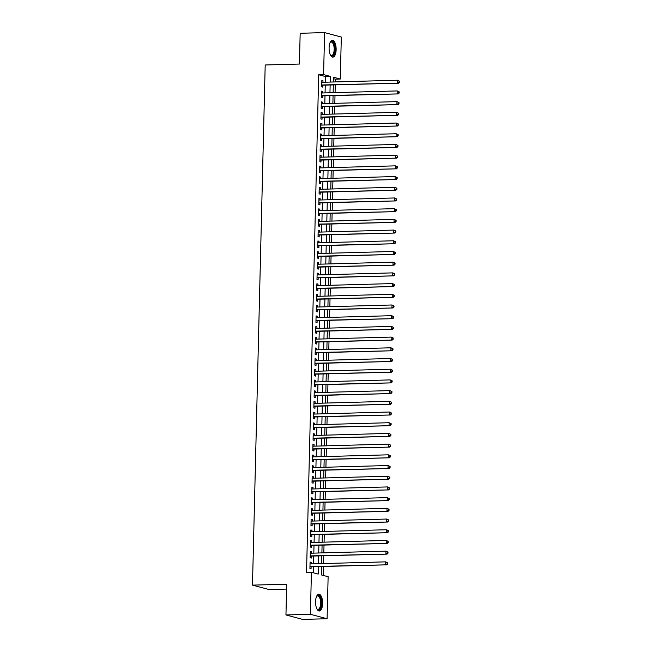 <?xml version="1.0" encoding="UTF-8"?>
<svg xmlns="http://www.w3.org/2000/svg" width="652" height="652" viewBox="0 0 652 652"><rect width="100%" height="100%" fill="white"/><g stroke="black" fill="none" stroke-linecap="round" stroke-linejoin="round"><path stroke-width="0.98" d="M315.56 601.657A8.403 3.521 -91.6 0 1 318.852 594.2A8.403 3.521 -91.6 0 1 322.61 603.532A8.403 3.521 -91.6 0 1 319.317 610.997A8.403 3.521 -91.6 0 1 315.56 601.657M329.097 47.8A8.403 3.521 -91.6 0 1 332.39 40.334A8.403 3.521 -91.6 0 1 336.139 49.666A8.403 3.521 -91.6 0 1 332.854 57.131A8.403 3.521 -91.6 0 1 329.097 47.8M286.578 589.09L269.186 589.571L252.479 585.129L265.193 64.98L299.415 64.043L300.164 33.268L324.606 32.6L341.314 37.042L340.287 79.047L333.514 77.246L333.4 81.981M335.332 81.932L335.397 79.185L340.287 79.047M323.27 575.431L323.49 566.555M323.563 563.548L323.751 555.854M323.824 552.847L324.011 545.153M324.085 542.146L324.272 534.453M324.346 531.445L324.533 523.743M324.606 520.744L324.794 513.043M324.867 510.035L325.055 502.342M325.128 499.334L325.315 491.641M325.389 488.633L325.576 480.94M325.65 477.932L325.837 470.231M325.91 467.223L326.106 459.53M326.179 456.522L326.367 448.829M326.44 445.821L326.628 438.128M326.701 435.12L326.888 427.427M326.962 424.419L327.149 416.718M327.222 413.71L327.41 406.017M327.483 403.009L327.671 395.316M327.744 392.308L327.932 384.615M328.005 381.607L328.192 373.914M328.266 370.906L328.453 363.205M328.526 360.197L328.714 352.504M328.795 349.496L328.983 341.803M329.056 338.795L329.244 331.102M329.317 328.095L329.505 320.393M329.578 317.394L329.765 309.692M329.839 306.685L330.026 298.991M330.099 295.984L330.287 288.29M330.36 285.283L330.548 277.589M330.621 274.582L330.808 266.88M330.882 263.873L331.069 256.179M331.143 253.172L331.33 245.478M331.403 242.471L331.599 234.777M331.672 231.77L331.86 224.076M331.933 221.069L332.121 213.367M332.194 210.36L332.381 202.666M332.455 199.659L332.642 191.965M332.716 188.958L332.903 181.264M332.976 178.257L333.164 170.555M333.237 167.556L333.425 159.854M333.498 156.847L333.685 149.153M333.759 146.146L333.946 138.452M334.02 135.445L334.207 127.751M334.28 124.744L334.476 117.042M334.549 114.035L334.737 106.341M334.81 103.334L334.998 95.64M335.071 92.633L335.258 84.939M321.558 566.612L321.354 574.925L328.127 576.718L327.1 618.732L310.393 614.29L311.42 572.285L318.192 574.086L318.372 566.702M310.393 614.29L285.951 614.958L302.65 619.4L327.1 618.732M311.167 563.89L311.208 562.35L310.075 562.048L309.92 568.471L311.053 568.772L311.094 566.898M311.428 553.189L311.469 551.649L310.336 551.347L310.181 557.77L311.314 558.071L311.354 556.197M311.689 542.488L311.729 540.94L310.596 540.647L310.442 547.069L311.575 547.362L311.615 545.496M311.949 531.779L311.99 530.239L310.865 529.937L310.702 536.36L311.835 536.661L311.876 534.787M312.218 521.078L312.251 519.538L311.126 519.236L310.963 525.659L312.096 525.96L312.145 524.086M312.479 510.377L312.512 508.837L311.387 508.536L311.224 514.958L312.357 515.259L312.406 513.385M312.74 499.676L312.773 498.136L311.648 497.835L311.493 504.257L312.618 504.558L312.667 502.684M313.001 488.976L313.033 487.427L311.909 487.134L311.754 493.548L312.878 493.849L312.927 491.975M313.262 478.266L313.302 476.726L312.169 476.425L312.015 482.847L313.139 483.148L313.188 481.274M313.522 467.565L313.563 466.025L312.43 465.724L312.275 472.146L313.4 472.447L313.449 470.573M313.783 456.865L313.824 455.324L312.691 455.023L312.536 461.445L313.661 461.746L313.71 459.872M314.044 446.164L314.085 444.623L312.952 444.322L312.797 450.744L313.93 451.037L313.971 449.171M314.305 435.454L314.345 433.914L313.213 433.613L313.058 440.035L314.191 440.336L314.231 438.462M314.566 424.754L314.606 423.213L313.473 422.912L313.319 429.334L314.451 429.635L314.492 427.761M314.826 414.053L314.867 412.512L313.742 412.211L313.579 418.633L314.712 418.934L314.753 417.06M315.095 403.352L315.128 401.811L314.003 401.51L313.84 407.932L314.973 408.233L315.022 406.359M315.356 392.651L315.389 391.102L314.264 390.809L314.109 397.231L315.234 397.524L315.283 395.658M315.617 381.942L315.649 380.401L314.525 380.1L314.37 386.522L315.495 386.823L315.544 384.949M315.878 371.241L315.91 369.7L314.786 369.399L314.631 375.821L315.755 376.123L315.804 374.248M316.138 360.54L316.179 358.999L315.046 358.698L314.892 365.12L316.016 365.422L316.065 363.547M316.399 349.839L316.44 348.298L315.307 347.997L315.152 354.419L316.277 354.721L316.326 352.846M316.66 339.138L316.701 337.589L315.568 337.296L315.413 343.718L316.538 344.012L316.587 342.145M316.921 328.429L316.962 326.888L315.829 326.587L315.674 333.009L316.807 333.311L316.848 331.436M317.182 317.728L317.222 316.187L316.09 315.886L315.935 322.308L317.068 322.61L317.108 320.735M317.442 307.027L317.483 305.486L316.359 305.185L316.196 311.607L317.328 311.909L317.369 310.034M317.711 296.326L317.744 294.785L316.619 294.484L316.456 300.906L317.589 301.2L317.63 299.333M317.972 285.625L318.005 284.076L316.88 283.783L316.717 290.197L317.85 290.499L317.899 288.624M318.233 274.916L318.266 273.375L317.141 273.074L316.986 279.496L318.111 279.798L318.16 277.923M318.494 264.215L318.526 262.674L317.402 262.373L317.247 268.795L318.372 269.097L318.42 267.222M318.755 253.514L318.795 251.974L317.663 251.672L317.508 258.094L318.632 258.396L318.681 256.521M319.015 242.813L319.056 241.264L317.923 240.971L317.768 247.393L318.893 247.687L318.942 245.82M319.276 232.104L319.317 230.563L318.184 230.262L318.029 236.684L319.154 236.986L319.203 235.111M319.537 221.403L319.578 219.863L318.445 219.561L318.29 225.983L319.423 226.285L319.464 224.41M319.798 210.702L319.839 209.162L318.706 208.86L318.551 215.282L319.684 215.584L319.724 213.709M320.059 200.001L320.099 198.461L318.967 198.159L318.812 204.581L319.945 204.883L319.985 203.008M320.319 189.3L320.36 187.752L319.235 187.458L319.072 193.88L320.205 194.174L320.246 192.307M320.588 178.591L320.621 177.051L319.496 176.749L319.333 183.171L320.466 183.473L320.515 181.598M320.849 167.89L320.882 166.35L319.757 166.048L319.594 172.47L320.727 172.772L320.776 170.897M321.11 157.189L321.143 155.649L320.018 155.347L319.863 161.769L320.988 162.071L321.037 160.196M321.371 146.488L321.403 144.948L320.279 144.646L320.124 151.068L321.249 151.362L321.297 149.495M321.632 135.787L321.672 134.239L320.539 133.945L320.385 140.359L321.509 140.661L321.558 138.786M321.892 125.078L321.933 123.538L320.8 123.236L320.645 129.658L321.77 129.96L321.819 128.085M322.153 114.377L322.194 112.837L321.061 112.535L320.906 118.957L322.031 119.259L322.08 117.384M322.414 103.676L322.455 102.136L321.322 101.834L321.167 108.256L322.3 108.558L322.341 106.683M322.675 92.975L322.716 91.427L321.583 91.133L321.428 97.555L322.561 97.849L322.601 95.983M335.397 79.185L333.482 78.672M325.324 82.201L325.462 76.545L318.689 74.744L306.53 572.415L311.42 572.285M313.335 572.79L313.482 566.832M313.555 563.825L313.742 556.132M313.816 553.124L314.003 545.431M314.077 542.423L314.264 534.721M314.337 531.714L314.525 524.021M314.598 521.013L314.794 513.32M314.867 510.312L315.055 502.619M315.128 499.611L315.315 491.91M315.389 488.91L315.576 481.209M315.649 478.201L315.837 470.508M315.91 467.5L316.098 459.807M316.171 456.799L316.359 449.106M316.432 446.098L316.619 438.397M316.693 435.389L316.88 427.696M316.953 424.688L317.141 416.995M317.214 413.987L317.402 406.294M317.475 403.286L317.671 395.593M317.744 392.585L317.931 384.884M318.005 381.876L318.192 374.183M318.266 371.175L318.453 363.482M318.526 360.474L318.714 352.781M318.787 349.774L318.975 342.072M319.048 339.073L319.235 331.371M319.309 328.363L319.496 320.67M319.57 317.663L319.757 309.969M319.83 306.962L320.018 299.268M320.091 296.261L320.287 288.559M320.36 285.552L320.548 277.858M320.621 274.851L320.808 267.157M320.882 264.15L321.069 256.456M321.143 253.449L321.33 245.755M321.403 242.748L321.591 235.046M321.664 232.039L321.852 224.345M321.925 221.338L322.112 213.644M322.186 210.637L322.373 202.943M322.447 199.936L322.634 192.242M322.707 189.235L322.895 181.533M322.968 178.526L323.164 170.832M323.237 167.825L323.425 160.131M323.498 157.124L323.685 149.43M323.759 146.423L323.946 138.721M324.02 135.722L324.207 128.02M324.28 125.013L324.468 117.319M324.541 114.312L324.729 106.618M324.802 103.611L324.989 95.917M325.063 92.91L325.25 85.208M322.936 82.266L322.976 80.726L321.852 80.424L321.689 86.846L322.822 87.148L322.862 85.273M285.951 614.958L286.701 584.192L252.479 585.129M318.689 74.744L323.579 74.605L324.606 32.6M330.214 82.07L330.352 76.406L323.579 74.605M318.445 563.695L318.632 555.993M318.706 552.986L318.893 545.292M318.967 542.285L319.154 534.591M319.227 531.584L319.415 523.89M319.488 520.883L319.676 513.181M319.749 510.182L319.936 502.48M320.018 499.473L320.205 491.779M320.279 488.772L320.466 481.078M320.539 478.071L320.727 470.377M320.8 467.37L320.988 459.668M321.061 456.661L321.249 448.967M321.322 445.96L321.509 438.266M321.583 435.259L321.77 427.565M321.843 424.558L322.031 416.864M322.104 413.857L322.292 406.155M322.365 403.148L322.553 395.454M322.626 392.447L322.822 384.753M322.895 381.746L323.082 374.052M323.156 371.045L323.343 363.343M323.416 360.344L323.604 352.642M323.677 349.635L323.865 341.941M323.938 338.934L324.125 331.24M324.199 328.233L324.386 320.539M324.46 317.532L324.647 309.83M324.72 306.823L324.908 299.129M324.981 296.122L325.169 288.428M325.242 285.421L325.429 277.728M325.503 274.72L325.698 267.027M325.772 264.019L325.959 256.317M326.033 253.31L326.22 245.617M326.293 242.609L326.481 234.916M326.554 231.908L326.742 224.215M326.815 221.207L327.002 213.506M327.076 210.506L327.263 202.805M327.337 199.797L327.524 192.104M327.597 189.096L327.785 181.403M327.858 178.395L328.046 170.702M328.119 167.694L328.315 159.993M328.388 156.993L328.575 149.292M328.649 146.284L328.836 138.591M328.91 135.583L329.097 127.89M329.17 124.882L329.358 117.189M329.431 114.181L329.619 106.48M329.692 103.472L329.879 95.779M329.953 92.771L330.14 85.078M333.327 84.988L333.139 92.69M333.066 95.689L332.879 103.391M332.805 106.398L332.61 114.092M332.536 117.099L332.349 124.793M332.275 127.8L332.088 135.494M332.015 138.501L331.827 146.203M331.754 149.21L331.566 156.904M331.493 159.911L331.306 167.605M331.232 170.612L331.045 178.306M330.971 181.313L330.784 189.007M330.711 192.014L330.523 199.716M330.45 202.723L330.262 210.417M330.189 213.424L330.002 221.118M329.928 224.125L329.733 231.819M329.659 234.826L329.472 242.528M329.399 245.527L329.211 253.229M329.138 256.236L328.95 263.93M328.877 266.937L328.69 274.631M328.616 277.638L328.429 285.332M328.355 288.339L328.168 296.041M328.095 299.048L327.907 306.742M327.834 309.749L327.646 317.442M327.573 320.45L327.385 328.143M327.312 331.151L327.125 338.844M327.043 341.852L326.856 349.553M326.782 352.561L326.595 360.254M326.522 363.262L326.334 370.955M326.261 373.963L326.073 381.656M326 384.664L325.813 392.357M325.739 395.365L325.552 403.066M325.478 406.074L325.291 413.767M325.218 416.775L325.03 424.468M324.957 427.476L324.769 435.169M324.696 438.177L324.509 445.878M324.435 448.878L324.24 456.579M324.166 459.587L323.979 467.28M323.905 470.288L323.718 477.981M323.645 480.989L323.457 488.682M323.384 491.689L323.196 499.391M323.123 502.399L322.936 510.092M322.862 513.1L322.675 520.793M322.601 523.801L322.414 531.494M322.341 534.501L322.153 542.195M322.08 545.202L321.892 552.904M321.819 555.911L321.632 563.605M325.462 76.545L330.352 76.406M321.843 80.758L322.976 80.726M321.575 91.459L322.716 91.427M321.314 102.168L322.455 102.136M321.053 112.869L322.194 112.837M320.792 123.57L321.933 123.538M320.531 134.271L321.672 134.239M320.271 144.972L321.403 144.948M320.01 155.681L321.143 155.649M319.749 166.382L320.882 166.35M319.488 177.083L320.621 177.051M319.227 187.784L320.36 187.752M318.958 198.485L320.099 198.461M318.698 209.194L319.839 209.162M318.437 219.895L319.578 219.863M318.176 230.596L319.317 230.563M317.915 241.297L319.056 241.264M317.654 252.006L318.795 251.974M317.394 262.707L318.526 262.674M317.133 273.408L318.266 273.375M316.872 284.109L318.005 284.076M316.611 294.81L317.744 294.785M316.35 305.519L317.483 305.486M316.081 316.22L317.222 316.187M315.821 326.921L316.962 326.888M315.56 337.622L316.701 337.589M315.299 348.323L316.44 348.298M315.038 359.032L316.179 358.999M314.777 369.733L315.91 369.7M314.517 380.434L315.649 380.401M314.256 391.135L315.389 391.102M313.995 401.836L315.128 401.811M313.734 412.545L314.867 412.512M313.473 423.246L314.606 423.213M313.204 433.947L314.345 433.914M312.944 444.648L314.085 444.623M312.683 455.357L313.824 455.324M312.422 466.058L313.563 466.025M312.161 476.759L313.302 476.726M311.9 487.46L313.033 487.427M311.64 498.161L312.773 498.136M311.379 508.87L312.512 508.837M311.118 519.571L312.251 519.538M310.857 530.272L311.99 530.239M310.588 540.973L311.729 540.94M310.328 551.673L311.469 551.649M310.067 562.383L311.208 562.35M321.729 85.208L398.543 83.203L321.738 84.98M399.048 82.16L397.418 82.902L397.484 80.229L399.521 81.207L399.073 81.084L399.048 82.16L399.497 82.274L399.521 81.207M321.803 82.299L397.484 80.229L399.073 81.084M398.543 83.203L399.497 82.274M330.067 42.608A7.27 3.048 -91.6 0 1 330.254 42.347A7.27 3.048 -91.6 0 1 333.416 42.739A7.27 3.048 -91.6 0 1 334.883 49.568A7.27 3.048 -91.6 0 1 330.605 55.241A7.27 3.048 -91.6 0 1 330.409 54.988A6.732 2.82 88.4 0 0 331.534 55.501A6.732 2.82 88.4 0 0 334.174 49.519A6.732 2.82 88.4 0 0 331.167 42.038A6.732 2.82 88.4 0 0 330.067 42.608M332.357 57.066A8.346 3.496 88.4 0 0 335.34 49.682A8.346 3.496 88.4 0 0 331.901 40.432M316.929 595.961A7.27 3.048 -91.6 0 1 321.028 599.71A7.27 3.048 -91.6 0 1 319.676 609.278A7.27 3.048 -91.6 0 1 317.076 609.107A7.27 3.048 -91.6 0 1 316.872 608.854A6.732 2.82 88.4 0 0 317.997 609.359A6.732 2.82 88.4 0 0 319.081 608.797A6.732 2.82 88.4 0 0 320.539 601.217A6.732 2.82 88.4 0 0 317.63 595.904A6.732 2.82 88.4 0 0 316.546 596.466A7.27 3.048 -91.6 0 1 316.717 596.205A7.27 3.048 -91.6 0 1 316.929 595.961M318.82 610.924A8.346 3.496 88.4 0 0 319.879 610.264A8.346 3.496 88.4 0 0 321.721 601.201A8.346 3.496 88.4 0 0 318.363 594.29M321.469 95.909L398.282 93.904L321.477 95.681M398.788 92.861L397.158 93.603L397.223 90.93L399.26 91.908L398.812 91.785L398.788 92.861L399.236 92.975L399.26 91.908M321.542 93L397.223 90.93L398.812 91.785M398.282 93.904L399.236 92.975M321.208 106.61L398.022 104.613L321.216 106.382M398.519 103.562L396.897 104.312L396.962 101.63L399 102.608L398.551 102.494L398.519 103.562L398.975 103.684L399 102.608M321.281 103.709L396.962 101.63L398.551 102.494M398.022 104.613L398.975 103.684M320.947 117.311L397.761 115.314L320.955 117.083M398.258 114.263L396.628 115.013L396.693 112.34L398.739 113.318L398.29 113.195L398.258 114.263L398.714 114.385L398.739 113.318M321.02 114.41L396.693 112.34L398.29 113.195M397.761 115.314L398.714 114.385M320.686 128.012L397.5 126.015L320.686 127.784M397.997 124.964L396.367 125.714L396.432 123.041L398.478 124.019L398.022 123.896L397.997 124.964L398.453 125.086L398.478 124.019M320.76 125.111L396.432 123.041L398.022 123.896M397.5 126.015L398.453 125.086M320.425 138.721L397.239 136.716L320.425 138.493M397.736 135.673L396.106 136.415L396.171 133.741L398.217 134.72L397.761 134.597L397.736 135.673L398.193 135.787L398.217 134.72M320.491 135.812L396.171 133.741L397.761 134.597M397.239 136.716L398.193 135.787M320.165 149.422L396.978 147.417L320.165 149.194M397.475 146.374L395.845 147.124L395.911 144.442L397.956 145.42L397.5 145.306L397.475 146.374L397.924 146.496L397.956 145.42M320.23 146.521L395.911 144.442L397.5 145.306M396.978 147.417L397.924 146.496M319.904 160.123L396.718 158.126L319.904 159.895M397.215 157.075L395.585 157.825L395.65 155.143L397.696 156.121L397.239 156.007L397.215 157.075L397.663 157.197L397.696 156.121M319.969 157.222L395.65 155.143L397.239 156.007M396.718 158.126L397.663 157.197M319.635 170.824L396.449 168.827L319.643 170.596M396.954 167.776L395.324 168.526L395.389 165.852L397.435 166.83L396.978 166.708L396.954 167.776L397.402 167.898L397.435 166.83M319.708 167.923L395.389 165.852L396.978 166.708M396.449 168.827L397.402 167.898M319.374 181.525L396.188 179.528L319.382 181.305M396.693 178.477L395.063 179.227L395.128 176.553L397.166 177.531L396.718 177.409L396.693 178.477L397.141 178.599L397.166 177.531M319.447 178.624L395.128 176.553L396.718 177.409M396.188 179.528L397.141 178.599M319.113 192.234L395.927 190.229L319.121 192.006M396.432 189.186L394.802 189.928L394.867 187.254L396.905 188.232L396.457 188.11L396.432 189.186L396.881 189.3L396.905 188.232M319.187 189.325L394.867 187.254L396.457 188.11M395.927 190.229L396.881 189.3M318.852 202.935L395.666 200.93L318.861 202.707M396.171 199.887L394.541 200.637L394.607 197.955L396.644 198.933L396.196 198.819L396.171 199.887L396.62 200.009L396.644 198.933M318.926 200.034L394.607 197.955L396.196 198.819M395.666 200.93L396.62 200.009M318.592 213.636L395.405 211.639L318.6 213.408M395.911 210.588L394.281 211.338L394.346 208.664L396.383 209.642L395.935 209.52L395.911 210.588L396.359 210.71L396.383 209.642M318.665 210.735L394.346 208.664L395.935 209.52M395.405 211.639L396.359 210.71M318.331 224.337L395.145 222.34L318.339 224.109M395.642 221.289L394.02 222.039L394.085 219.365L396.123 220.343L395.674 220.221L395.642 221.289L396.098 221.411L396.123 220.343M318.404 221.435L394.085 219.365L395.674 220.221M395.145 222.34L396.098 221.411M318.07 235.046L394.884 233.041L318.078 234.818M395.381 231.998L393.751 232.74L393.816 230.066L395.862 231.044L395.414 230.922L395.381 231.998L395.837 232.112L395.862 231.044M318.143 232.136L393.816 230.066L395.414 230.922M394.884 233.041L395.837 232.112M317.809 245.747L394.623 243.742L317.809 245.519M395.12 242.699L393.49 243.44L393.555 240.767L395.601 241.745L395.145 241.623L395.12 242.699L395.577 242.813L395.601 241.745M317.874 242.837L393.555 240.767L395.145 241.623M394.623 243.742L395.577 242.813M317.548 256.448L394.362 254.443L317.548 256.22M394.859 253.4L393.229 254.15L393.295 251.468L395.34 252.446L394.884 252.332L394.859 253.4L395.316 253.522L395.34 252.446M317.614 253.547L393.295 251.468L394.884 252.332M394.362 254.443L395.316 253.522M317.288 267.149L394.101 265.152L317.288 266.921M394.599 264.101L392.969 264.851L393.034 262.177L395.079 263.155L394.623 263.033L394.599 264.101L395.047 264.223L395.079 263.155M317.353 264.247L393.034 262.177L394.623 263.033M394.101 265.152L395.047 264.223M317.019 277.85L393.841 275.853L317.027 277.622M394.338 274.802L392.708 275.551L392.773 272.878L394.819 273.856L394.362 273.734L394.338 274.802L394.786 274.924L394.819 273.856M317.092 274.948L392.773 272.878L394.362 273.734M393.841 275.853L394.786 274.924M316.758 288.559L393.572 286.554L316.766 288.331M394.077 285.511L392.447 286.252L392.512 283.579L394.55 284.557L394.101 284.435L394.077 285.511L394.525 285.625L394.55 284.557M316.831 285.649L392.512 283.579L394.101 284.435M393.572 286.554L394.525 285.625M316.497 299.26L393.311 297.255L316.505 299.032M393.816 296.212L392.186 296.962L392.251 294.28L394.289 295.258L393.841 295.136L393.816 296.212L394.264 296.334L394.289 295.258M316.57 296.358L392.251 294.28L393.841 295.136M393.311 297.255L394.264 296.334M316.236 309.961L393.05 307.964L316.244 309.733M393.555 306.913L391.925 307.662L391.991 304.981L394.028 305.959L393.58 305.845L393.555 306.913L394.004 307.035L394.028 305.959M316.31 307.059L391.991 304.981L393.58 305.845M393.05 307.964L394.004 307.035M315.975 320.662L392.789 318.665L315.984 320.434M393.295 317.614L391.665 318.363L391.73 315.69L393.767 316.668L393.319 316.546L393.295 317.614L393.743 317.736L393.767 316.668M316.049 317.76L391.73 315.69L393.319 316.546M392.789 318.665L393.743 317.736M315.715 331.363L392.528 329.366L315.723 331.135M393.026 328.315L391.404 329.064L391.469 326.391L393.506 327.369L393.058 327.247L393.026 328.315L393.482 328.437L393.506 327.369M315.788 328.461L391.469 326.391L393.058 327.247M392.528 329.366L393.482 328.437M315.454 342.072L392.268 340.067L315.462 341.844M392.765 339.024L391.135 339.765L391.2 337.092L393.246 338.07L392.797 337.948L392.765 339.024L393.221 339.138L393.246 338.07M315.527 339.162L391.2 337.092L392.797 337.948M392.268 340.067L393.221 339.138M315.193 352.773L392.007 350.768L315.201 352.545M392.504 349.725L390.874 350.474L390.939 347.793L392.985 348.771L392.537 348.657L392.504 349.725L392.96 349.847L392.985 348.771M315.266 349.871L390.939 347.793L392.537 348.657M392.007 350.768L392.96 349.847M314.932 363.474L391.746 361.477L314.932 363.245M392.243 360.426L390.613 361.175L390.678 358.502L392.724 359.472L392.268 359.358L392.243 360.426L392.7 360.548L392.724 359.472M314.998 360.572L390.678 358.502L392.268 359.358M391.746 361.477L392.7 360.548M314.671 374.175L391.485 372.178L314.671 373.946M391.982 371.127L390.352 371.876L390.418 369.203L392.463 370.181L392.007 370.059L391.982 371.127L392.439 371.249L392.463 370.181M314.737 371.273L390.418 369.203L392.007 370.059M391.485 372.178L392.439 371.249M314.411 384.884L391.224 382.879L314.411 384.656M391.722 381.836L390.092 382.577L390.157 379.904L392.202 380.882L391.746 380.76L391.722 381.836L392.17 381.95L392.202 380.882M314.476 381.974L390.157 379.904L391.746 380.76M391.224 382.879L392.17 381.95M314.142 395.585L390.955 393.58L314.15 395.356M391.461 392.537L389.831 393.278L389.896 390.605L391.942 391.583L391.485 391.461L391.461 392.537L391.909 392.651L391.942 391.583M314.215 392.675L389.896 390.605L391.485 391.461M390.955 393.58L391.909 392.651M313.881 406.286L390.695 404.281L313.889 406.057M391.2 403.238L389.57 403.987L389.635 401.306L391.673 402.284L391.224 402.17L391.2 403.238L391.648 403.36L391.673 402.284M313.954 403.384L389.635 401.306L391.224 402.17M390.695 404.281L391.648 403.36M313.62 416.987L390.434 414.99L313.628 416.758M390.939 413.938L389.309 414.688L389.374 412.015L391.412 412.993L390.964 412.871L390.939 413.938L391.387 414.061L391.412 412.993M313.693 414.085L389.374 412.015L390.964 412.871M390.434 414.99L391.387 414.061M313.359 427.688L390.173 425.691L313.368 427.459M390.678 424.639L389.048 425.389L389.114 422.716L391.151 423.694L390.703 423.572L390.678 424.639L391.127 424.762L391.151 423.694M313.433 424.786L389.114 422.716L390.703 423.572M390.173 425.691L391.127 424.762M313.099 438.397L389.912 436.392L313.107 438.168M390.418 435.349L388.788 436.09L388.853 433.417L390.89 434.395L390.442 434.273L390.418 435.349L390.866 435.463L390.89 434.395M313.172 435.487L388.853 433.417L390.442 434.273M389.912 436.392L390.866 435.463M312.838 449.098L389.651 447.093L312.846 448.869M390.149 446.049L388.527 446.799L388.592 444.118L390.63 445.096L390.181 444.974L390.149 446.049L390.605 446.172L390.63 445.096M312.911 446.196L388.592 444.118L390.181 444.974M389.651 447.093L390.605 446.172M312.577 459.799L389.391 457.802L312.585 459.57M389.888 456.75L388.258 457.5L388.323 454.819L390.369 455.797L389.92 455.683L389.888 456.75L390.344 456.873L390.369 455.797M312.65 456.897L388.323 454.819L389.92 455.683M389.391 457.802L390.344 456.873M312.316 470.499L389.13 468.503L312.316 470.271M389.627 467.451L387.997 468.201L388.062 465.528L390.108 466.506L389.651 466.384L389.627 467.451L390.083 467.574L390.108 466.506M312.389 467.598L388.062 465.528L389.651 466.384M389.13 468.503L390.083 467.574M312.055 481.2L388.869 479.204L312.055 480.972M389.366 478.152L387.736 478.902L387.801 476.229L389.847 477.207L389.391 477.085L389.366 478.152L389.823 478.275L389.847 477.207M312.121 478.299L387.801 476.229L389.391 477.085M388.869 479.204L389.823 478.275M311.795 491.91L388.608 489.905L311.795 491.681M389.105 488.861L387.475 489.603L387.541 486.93L389.586 487.908L389.13 487.786L389.105 488.861L389.554 488.976L389.586 487.908M311.86 489L387.541 486.93L389.13 487.786M388.608 489.905L389.554 488.976M311.534 502.611L388.347 500.606L311.534 502.382M388.845 499.562L387.215 500.312L387.28 497.631L389.325 498.609L388.869 498.495L388.845 499.562L389.293 499.685L389.325 498.609M311.599 499.709L387.28 497.631L388.869 498.495M388.347 500.606L389.293 499.685M311.265 513.311L388.079 511.315L311.273 513.083M388.584 510.263L386.954 511.013L387.019 508.332L389.057 509.31L388.608 509.196L388.584 510.263L389.032 510.386L389.057 509.31M311.338 510.41L387.019 508.332L388.608 509.196M388.079 511.315L389.032 510.386M311.004 524.012L387.818 522.016L311.012 523.784M388.323 520.964L386.693 521.714L386.758 519.041L388.796 520.019L388.347 519.897L388.323 520.964L388.771 521.087L388.796 520.019M311.077 521.111L386.758 519.041L388.347 519.897M387.818 522.016L388.771 521.087M310.743 534.713L387.557 532.717L310.751 534.493M388.062 531.665L386.432 532.415L386.497 529.742L388.535 530.72L388.087 530.598L388.062 531.665L388.51 531.787L388.535 530.72M310.817 531.812L386.497 529.742L388.087 530.598M387.557 532.717L388.51 531.787M310.482 545.422L387.296 543.418L310.491 545.194M387.801 542.374L386.171 543.116L386.237 540.443L388.274 541.421L387.826 541.299L387.801 542.374L388.25 542.488L388.274 541.421M310.556 542.513L386.237 540.443L387.826 541.299M387.296 543.418L388.25 542.488M310.222 556.123L387.035 554.118L310.23 555.895M387.541 553.075L385.911 553.825L385.976 551.144L388.013 552.122L387.565 552.008L387.541 553.075L387.989 553.198L388.013 552.122M310.295 553.222L385.976 551.144L387.565 552.008M387.035 554.118L387.989 553.198M309.961 566.824L386.775 564.828L309.969 566.596M387.272 563.776L385.642 564.526L385.715 561.853L387.753 562.831L387.304 562.709L387.272 563.776L387.728 563.898L387.753 562.831M310.034 563.923L385.715 561.853L387.304 562.709M386.775 564.828L387.728 563.898"/></g></svg>
